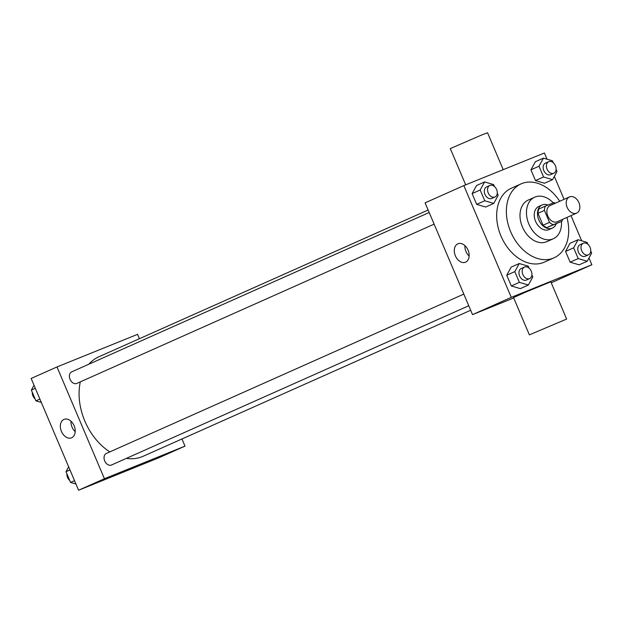 <?xml version="1.0" encoding="UTF-8"?>
<svg xmlns="http://www.w3.org/2000/svg" width="623" height="623" viewBox="0 0 623 623"><rect width="100%" height="100%" fill="white"/><g stroke="black" fill="none" stroke-linecap="round" stroke-linejoin="round"><path stroke-width="0.93" d="M569.586 196.876A8.854 6.339 -114 0 1 578.876 202.545A8.854 6.339 -114 0 1 576.649 213.113A8.854 6.339 -114 0 1 567.257 207.607A8.854 6.339 -114 0 1 569.438 196.938A8.854 6.339 -114 0 1 569.586 196.876M576.649 213.113L557.274 221.749A8.854 6.339 -114 0 1 547.882 216.243A8.854 6.339 -114 0 1 550.062 205.574A8.854 6.339 -114 0 1 550.21 205.512M561.93 221.235L546.862 227.597A12.024 8.605 -114 0 1 543.038 225.23L537.961 213.284L544.424 210.403L549.494 222.356A12.024 8.605 -114 0 0 553.317 224.716L561.93 221.235A12.024 8.605 -114 0 0 562.592 219.382M544.424 210.403A12.024 8.605 -114 0 1 545.413 206.088L554.026 202.607A12.024 8.605 -114 0 1 555.381 203.207M537.961 213.284A12.024 8.605 -114 0 1 538.95 208.97L545.413 206.088M547.975 205.053A12.647 9.049 66 0 0 542.065 204.99A12.647 9.049 66 0 0 538.95 220.231A12.647 9.049 66 0 0 552.367 228.096A12.647 9.049 66 0 0 556.214 223.782M552.367 228.096L549.136 229.537A12.647 9.049 -114 0 1 535.718 221.663A12.647 9.049 -114 0 1 538.833 206.423A12.647 9.049 -114 0 1 539.043 206.338M543.038 225.23L549.494 222.356M546.862 227.597L553.317 224.716M553.294 202.903A22.771 16.291 66 0 0 534.713 197.18A22.771 16.291 66 0 0 529.106 224.615A22.771 16.291 66 0 0 553.255 238.78A22.771 16.291 66 0 0 561.448 221.453M534.713 197.18L528.257 200.061A22.771 16.291 66 0 0 522.642 227.496A22.771 16.291 66 0 0 546.799 241.662L553.255 238.78M559.734 201.268A40.479 28.962 66 0 0 521.046 183.886A40.479 28.962 66 0 0 511.07 232.652A40.479 28.962 66 0 0 554.011 257.836A40.479 28.962 66 0 0 566.946 217.443M554.011 257.836L544.323 262.151A40.479 28.962 -114 0 1 501.383 236.974A40.479 28.962 -114 0 1 511.358 188.201L521.046 183.886M587.886 244.309L587.068 242.386L578.074 239.723L569.998 243.328L565.567 251.419L570.138 262.174L579.133 264.837L587.209 261.239L591.64 253.14L590.721 250.991M529.067 268.1L528.249 266.177L519.255 263.521L511.179 267.119L506.748 275.21L511.312 285.965L520.314 288.628L528.382 285.03L532.813 276.931L531.902 274.782M547.033 159.192L544.409 152.993L463.831 185.584L511.273 297.358L591.85 264.767L588.976 258M581.672 240.79L570.995 215.636M564.072 199.329L554.345 176.402M553.255 162.72L552.437 160.796L543.443 158.133L535.367 161.731L530.936 169.822L535.5 180.577L544.494 183.24L552.57 179.642L557.001 171.551L556.09 169.394M494.436 186.511L493.618 184.587L484.616 181.924L476.548 185.522L472.117 193.613L476.681 204.367L485.675 207.031L493.751 203.433L498.182 195.342L497.271 193.185M551.246 282.795L591.85 264.767M463.831 185.584L425.081 202.857L472.53 314.631L513.71 297.973M472.53 314.631L511.273 297.358M457.835 243.834A9.952 6.946 68 0 1 457.991 243.764A9.952 6.946 68 0 1 468.161 250.384A9.952 6.946 68 0 1 465.451 262.213A9.952 6.946 68 0 1 455.327 255.71A9.952 6.946 68 0 1 457.835 243.834M529.371 334.87L513.554 297.607L524.831 292.475L550.818 281.791L566.634 319.054L529.371 334.87L566.634 319.054M503.22 169.651L487.56 132.761L482.007 134.848L450.297 148.578L465.685 184.836M469.142 256.076A9.952 6.946 68 0 1 464.906 245.61M470.677 310.27L143.158 456.27A54.45 38.953 -114 0 1 126.383 458.364M109.835 451.893A54.45 38.953 -114 0 1 80.312 381.868M88.855 364.206A54.45 38.953 -114 0 1 98.823 356.808L428.118 210.021M429.177 212.505L71.692 371.861A6.323 4.525 66 0 0 70.095 379.407A6.323 4.525 66 0 0 76.738 383.464A6.323 4.525 66 0 0 76.839 383.418L434.122 224.148M468.753 305.745L111.478 465.015A6.323 4.525 -114 0 1 104.765 461.075A6.323 4.525 -114 0 1 106.323 453.458A6.323 4.525 -114 0 1 106.432 453.412M139.412 338.717L137.558 334.356L56.981 366.947L104.43 478.721L185 446.13L181.963 438.974M56.981 366.947L31.15 378.465L78.591 490.239L159.169 457.648L185 446.13M78.591 490.239L104.43 478.721M63.904 419.435A9.952 6.946 68 0 1 64.06 419.372A9.952 6.946 68 0 1 74.23 425.992A9.952 6.946 68 0 1 71.52 437.821A9.952 6.946 68 0 1 61.389 431.311A9.952 6.946 68 0 1 63.904 419.435M135.837 466.386L125.978 470.661L135.837 466.386M137.621 465.716L125.978 470.653M75.212 431.684A9.952 6.946 68 0 1 70.975 421.218M34.024 385.232L31.36 390.091L35.932 400.846L41.328 402.442M31.36 390.091L35.332 388.324M35.932 400.846L39.895 399.078M35.114 398.922A6.323 4.525 -114 0 1 32.279 392.241M68.655 466.829L65.999 471.689L70.563 482.443L75.967 484.04M65.999 471.689L69.971 469.913M70.563 482.443L74.534 480.676M69.745 480.52A6.323 4.525 -114 0 1 66.91 473.838M484.616 181.924L480.185 190.015L484.749 200.77L493.751 203.433M494.989 197.016A6.323 4.525 -114 0 1 488.276 193.083A6.323 4.525 -114 0 1 489.842 185.459A6.323 4.525 -114 0 1 489.943 185.42A6.323 4.525 -114 0 1 496.578 189.47A6.323 4.525 -114 0 1 494.989 197.016L491.757 198.457A6.323 4.525 -114 0 1 485.052 194.524A6.323 4.525 -114 0 1 486.61 186.9A6.323 4.525 -114 0 1 486.711 186.853M476.548 185.522L472.117 193.613L480.185 190.015M472.117 193.613L476.681 204.367L484.749 200.77M476.681 204.367L485.675 207.031M519.255 263.521L514.824 271.612L519.387 282.367L528.382 285.03M529.62 278.613A6.323 4.525 -114 0 1 522.915 274.673A6.323 4.525 -114 0 1 524.473 267.057A6.323 4.525 -114 0 1 524.574 267.01A6.323 4.525 -114 0 1 531.217 271.06A6.323 4.525 -114 0 1 529.62 278.613L526.396 280.046A6.323 4.525 -114 0 1 519.683 276.114A6.323 4.525 -114 0 1 521.241 268.497A6.323 4.525 -114 0 1 521.35 268.451M511.179 267.119L506.748 275.21L514.824 271.612M506.748 275.21L511.312 285.965L519.387 282.367M511.312 285.965L520.314 288.628M543.443 158.133L539.004 166.224L543.575 176.979L552.57 179.642M553.808 173.225A6.323 4.525 -114 0 1 547.103 169.292A6.323 4.525 -114 0 1 548.661 161.668A6.323 4.525 -114 0 1 548.762 161.622A6.323 4.525 -114 0 1 555.397 165.679A6.323 4.525 -114 0 1 553.808 173.225L550.576 174.666A6.323 4.525 -114 0 1 543.871 170.725A6.323 4.525 -114 0 1 545.429 163.109A6.323 4.525 -114 0 1 545.53 163.062M535.367 161.731L530.936 169.822L539.004 166.224M530.936 169.822L535.5 180.577L543.575 176.979M535.5 180.577L544.494 183.24M578.074 239.723L573.643 247.822L578.206 258.576L587.209 261.239M588.447 254.823A6.323 4.525 -114 0 1 581.734 250.882A6.323 4.525 -114 0 1 583.292 243.266A6.323 4.525 -114 0 1 583.401 243.219A6.323 4.525 -114 0 1 590.036 247.269A6.323 4.525 -114 0 1 588.447 254.823L585.215 256.255A6.323 4.525 -114 0 1 578.502 252.323A6.323 4.525 -114 0 1 580.068 244.707A6.323 4.525 -114 0 1 580.169 244.66M569.998 243.328L565.567 251.419L573.643 247.822M565.567 251.419L570.138 262.174L578.206 258.576M570.138 262.174L579.133 264.837M569.438 196.938L550.062 205.574M538.833 206.423L542.065 204.99M106.323 453.458L463.808 294.095M486.61 186.9L489.842 185.459M521.241 268.497L524.473 267.057M545.429 163.109L548.661 161.668M580.068 244.707L583.292 243.266"/></g></svg>
